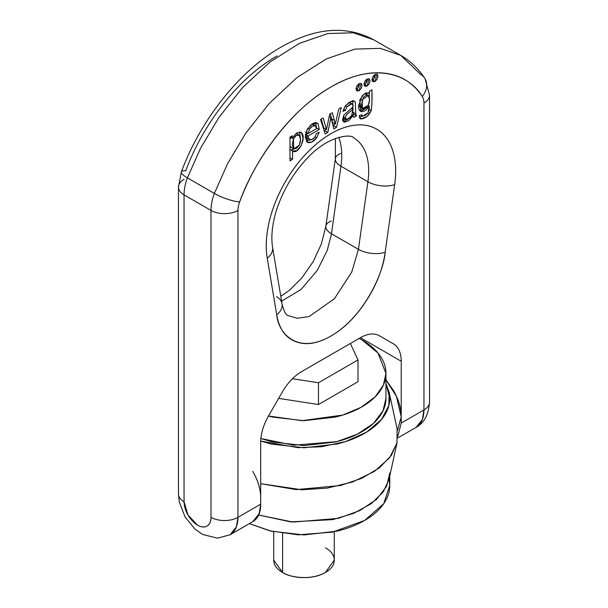 <?xml version="1.0" encoding="UTF-8"?>
<svg xmlns="http://www.w3.org/2000/svg" width="608" height="608" viewBox="0 0 608 608"><rect width="100%" height="100%" fill="white"/><g stroke="black" fill="none" stroke-linecap="round" stroke-linejoin="round"><path stroke-width="0.91" d="M389.774 476.072L389.774 485.42C389.774 491.986 387.6 498.309 383.245 504.374C378.89 510.439 372.696 515.797 364.648 520.44C356.607 525.084 347.335 528.664 336.824 531.172L304 534.941L271.176 531.172L249.394 523.617L269.709 530.814L298.194 534.827L332.485 532.129L364.648 520.44L383.754 503.652L389.774 485.42L389.09 479.195M389.774 472.971L386.65 486.21L376.588 499.35L359.776 510.591L338.223 518.381L293.003 522.082L258.704 515.022L290.578 521.884L332.758 519.627L353.765 513.304L371.321 503.652L383.359 491.766L389.105 479.142L397.108 442.373L391.324 455.453L379.377 467.894L361.844 478.283L340.533 485.526L296.149 489.607L260.68 483.679L301.887 489.782L327.157 488.125L352.488 482.007L374.338 471.481L389.614 457.801L396.971 442.958L397.108 428.868L389.272 392.859M282.598 533.383L282.598 572.485C287.994 576.589 309.267 581.461 325.402 572.485L334.271 560.128C334.271 564.954 331.314 569.073 325.402 572.485C319.496 575.898 312.36 577.6 304 577.6C295.64 577.6 288.504 575.898 282.598 572.485L282.598 533.383M273.729 560.128L282.598 572.485C276.686 569.073 273.729 564.954 273.729 560.128L273.729 531.757M325.402 547.77C331.314 551.182 334.271 555.302 334.271 560.128L334.271 531.757M385.958 383.671L389.105 392.092L388.877 405.407L381.588 419.383L366.624 432.106L345.504 441.606L321.442 446.751L297.92 447.663L260.71 441.02L271.176 444.022L304 447.792L336.824 444.022C347.335 441.507 356.607 437.927 364.648 433.284C372.696 428.64 378.89 423.29 383.245 417.217C387.6 411.152 389.774 404.837 389.774 398.27L385.958 383.656M385.958 398.27C385.958 404.54 383.884 410.582 379.719 416.374C375.562 422.172 369.641 427.295 361.958 431.726C354.266 436.164 345.405 439.584 335.365 441.986L304 445.588L272.635 441.986L260.878 438.52L293.679 445.208L336.84 441.621L357.382 434.173L373.403 423.442L382.987 410.902L385.958 398.27L385.958 373.365L383.397 385.115L375.121 396.887L361.129 407.299L342.752 415.066L302.032 420.675L268.47 416.009L272.635 417.088L304 420.69L335.365 417.088C345.405 414.686 354.266 411.266 361.958 406.828C369.641 402.39 375.562 397.275 379.719 391.476C383.884 385.677 385.958 379.643 385.958 373.365C385.958 367.095 383.884 361.053 379.719 355.262C375.562 349.463 369.641 344.341 361.958 339.91L377.956 352.974L385.958 373.365M359.199 338.39L361.958 339.91L359.199 338.382M357.998 381.718L318.47 404.54L278.646 398.384L318.47 404.54L318.47 382.759L292.448 378.731L318.47 382.759L357.998 359.936L350.368 343.482L357.998 359.936L357.998 381.718L357.998 359.936L318.47 382.759L318.47 404.54L357.998 381.718M424.696 78.189C418.38 68.628 410.415 61.036 400.786 55.412L373.829 39.847C342.897 23.34 311.554 30.149 282.112 46.512C240.046 70.019 200.807 119.404 181.359 171.897L178.463 187.082A19.061 11.005 0 0 0 184.049 194.864A38.122 22.01 -60 0 1 187.408 177.87A19.061 4.309 -159.4 0 1 181.351 171.912A19.061 4.309 20.6 0 0 187.408 177.87L200.511 148.329L218.903 117.473L242.44 87.704L269.982 62.039L299.387 43.366L327.97 33.531L353.309 32.779L373.829 39.847L353.309 32.779L327.97 33.531L299.387 43.366L269.982 62.039L242.44 87.704L218.903 117.473L200.511 148.329L187.408 177.87L214.366 193.435L227.468 163.894L245.852 133.038L269.397 103.269L296.94 77.604L326.336 58.93L354.928 49.096L380.266 48.344L400.786 55.412L420.592 74.366A19.061 14.957 146.5 0 1 424.688 78.189A19.061 14.957 146.5 0 1 422.271 96.49C413.09 82.604 400.322 74.807 383.967 73.112C367.612 71.41 349.942 76.046 330.957 87.005C311.972 97.972 294.302 113.742 277.947 134.322C261.592 154.903 248.824 177.437 239.643 201.932A19.061 11.005 120 0 0 237.956 210.429L237.956 517.324L260.68 504.207C260.68 512.802 258.05 518.616 252.784 521.656L259.137 513.692L260.68 504.207L260.68 497.982L260.68 504.207L237.956 517.324L236.413 526.809L230.06 534.774A38.122 22.01 -120 0 0 237.956 517.324A19.061 11.005 180 0 1 210.999 517.324C210.999 521.626 209.684 524.529 207.054 526.049C204.425 527.569 201.248 527.258 197.524 525.107L187.994 515.044L184.049 501.76L184.049 194.864L210.999 210.429L210.999 517.324A19.061 11.005 60 0 1 197.524 525.107A19.061 11.005 60 0 1 184.049 501.76L184.049 194.864L210.999 210.429A38.122 22.01 -60 0 1 214.366 193.435L187.408 177.87A38.122 22.01 120 0 0 184.049 194.864A19.061 11.005 180 0 1 178.463 187.082A19.061 11.005 180 0 1 184.049 179.299M288.07 315.582L297.388 318.296L309.168 316.502L334.385 298.764L351.736 272.095L358.431 249.348A19.061 8.93 8 0 0 385.183 252.168A19.061 8.93 -172 0 1 358.431 249.348L331.474 233.784L340.959 166.204L331.474 233.784A19.061 8.93 -172 0 1 325.873 226.206A19.061 8.93 8 0 0 331.474 233.784L327.279 250.329L317.323 270.332L301.021 289.492L281.595 301.142L301.021 289.492L317.323 270.332L327.279 250.329L331.474 233.784L358.431 249.348L367.916 181.769A72.428 41.815 -60 0 0 353.894 138.008A72.428 41.815 -60 0 1 367.916 181.769L340.959 166.204A72.428 41.815 120 0 0 338.755 137.317A72.428 41.815 120 0 1 340.959 166.204L367.916 181.769A19.061 8.93 8 0 0 394.668 184.589L385.183 252.168C382.865 268.698 376.588 284.878 366.35 300.702C356.113 316.532 344.318 328.305 330.957 336.019C317.596 343.733 305.794 345.58 295.564 341.574C285.327 337.569 279.049 328.639 276.731 314.784L267.246 258.157C265.582 248.239 265.992 237.234 268.462 225.142C270.94 213.051 275.249 200.997 281.398 188.997C287.546 176.989 294.948 166.151 303.612 156.476C312.284 146.809 321.396 139.217 330.957 133.699C340.518 128.174 349.63 125.248 358.294 124.906C366.966 124.572 374.368 126.859 380.517 131.769C386.658 136.678 390.974 143.746 393.444 152.988C395.922 162.222 396.325 172.756 394.668 184.589A91.489 52.82 120 0 0 330.957 133.699A91.489 52.82 120 0 0 267.246 258.157A19.061 12.745 -9.5 0 0 272.574 247.289A19.061 12.745 170.5 0 1 267.246 258.157L276.731 314.784A19.061 12.745 -9.5 0 0 282.059 303.916A19.061 12.745 170.5 0 1 276.731 314.784C278.175 333.404 297.768 355.262 330.957 336.019C364.146 316.943 383.739 272.46 385.183 252.168L394.668 184.589A19.061 8.93 -172 0 1 367.916 181.769L358.431 249.348L351.736 272.095L334.385 298.764L309.168 316.502L297.388 318.296L288.07 315.582C285.927 315.225 283.921 311.311 282.051 303.856L272.566 247.228C270.37 233.662 273.706 216.63 278.639 204.045C285.213 186.8 294.622 171.676 306.858 158.688C328.639 134.687 352.138 133.942 353.696 137.887M181.351 171.912A19.061 4.309 -159.4 0 1 185.729 170.802C194.91 146.315 207.678 123.774 224.033 103.193C240.388 82.612 258.058 66.842 277.043 55.883M379.415 335.76L393.338 343.801A38.122 22.01 -60 0 1 401.227 361.251L360.415 337.683A38.122 22.01 -60 0 1 379.476 335.798L393.338 343.801A38.122 22.01 -60 0 1 401.227 361.251L360.415 337.683A38.122 22.01 -60 0 1 379.476 335.798L393.338 343.801L379.415 335.76M397.83 436.392L401.227 423.062L401.227 416.837L397.45 430.684M301.5 371.701L360.415 337.683L301.5 371.701A38.122 22.01 -60 0 0 282.439 391.818A38.122 22.01 -60 0 1 301.5 371.701M260.68 497.982L260.68 442.396A38.122 22.01 -60 0 1 268.576 415.826L282.439 391.818L268.576 415.826A38.122 22.01 -60 0 0 260.68 442.396L260.68 497.982C260.68 489.387 258.05 480.533 252.784 471.413M385.958 379.871L393.338 390.268C398.597 399.388 401.227 408.242 401.227 416.837L401.227 361.251L401.227 416.837L396.386 396.234L385.958 379.97M397.434 430.57L401.227 416.837L401.227 423.062L423.951 409.944L423.951 103.041A19.061 11.005 120 0 0 422.271 96.49A19.061 14.957 -33.5 0 0 424.825 78.394M178.463 187.082L178.463 493.977A19.061 11.005 0 0 0 184.049 501.76A19.061 11.005 180 0 1 178.463 493.977L179.269 501.782L184.984 516.815L195.039 529.173L202.646 534.478L217.504 538.171L230.06 534.774L252.784 521.656M280.782 296.286L289.408 290.328L301.925 277.864L313.234 261.539L321.351 244.013L325.873 226.176L335.358 158.597A19.061 8.93 8 0 0 340.959 166.204A19.061 8.93 -172 0 1 335.35 158.627A19.061 8.93 -172 0 1 340.754 153.459M325.873 226.206A19.061 8.93 -172 0 1 331.269 221.038M289.986 137.119L292.311 135.774L292.311 137.986L296.681 132.863L301.37 132.597L296.681 132.863L292.311 137.986L290.404 136.876L292.311 137.986L292.311 135.774L289.986 137.119L289.986 160.824L289.986 137.119M312.003 124.032L315.476 125.826L312.003 124.032M307.777 128.28L309.449 129.238C311.121 126.525 313.036 125.339 315.202 125.696L316.631 128.638L315.202 125.696L312.124 126.327L309.449 129.238L308.096 133.562L309.449 129.238L307.777 128.28M362.619 116.196L361.616 114.737L359.13 115.74L360.84 118.978L359.792 118.37L360.84 118.978C365.423 118.628 368.904 115.778 371.29 110.436C371.982 104.667 372.202 97.789 371.929 89.809L369.565 91.17L369.504 93.26L368.494 92.667L369.504 93.26L369.018 92.902L363.903 94.172L359.792 99.872L360.795 111.386L369.33 106.187L368.106 105.48L369.33 106.187L367.984 112.852L368.904 110.914L369.33 106.187L365.94 110.329L362.117 111.773C359.761 111.659 358.598 109.676 358.621 105.822L362.14 95.859L366.077 92.872L369.504 93.26L369.565 91.17L371.929 89.809L371.929 103.945L371.29 110.436L366.951 116.554L360.84 118.978L359.13 115.74L361.616 114.737L362.619 116.196L365.461 115.224L367.984 112.852L362.619 116.196L360.658 115.125M326.481 129.603L329.68 114.198L332.31 112.678L335.282 124.146L338.762 108.954L341.263 107.51L336.528 127.361L333.876 128.896L330.904 117.435L329.194 116.508L330.843 117.466L327.841 132.377L325.174 133.92L320.538 119.48L323.198 117.944L326.481 129.603L323.783 128.045L321.252 119.062L323.783 128.045L326.481 129.603L329.68 114.198L332.31 112.678L334.347 120.475L331.649 118.917L332.591 122.588L331.649 118.917L334.347 120.475L335.282 124.146L338.762 108.954L341.263 107.51L336.528 127.361L333.838 125.81L333.154 126.206L333.838 125.81L334.362 123.614L333.838 125.81L336.528 127.361L333.876 128.896L330.904 117.435L329.209 116.447L330.904 117.435L327.841 132.377L325.151 130.826L324.33 131.298L325.151 130.826L325.508 129.04L325.151 130.826L327.841 132.377L325.174 133.92L320.538 119.48L323.198 117.944L326.481 129.603M292.615 150.928C297.829 155.663 307.2 137.454 301.37 132.597L300.504 132.103L301.37 132.597L303.088 138.1L301.302 145.494L296.924 150.624L292.539 150.966L289.849 149.416L292.539 150.966L292.539 159.342L289.986 160.824L292.539 159.342L289.849 157.791L292.539 159.342L292.615 150.928L289.917 149.37L293.079 151.278M362.626 108.604L361.988 99.879L368.326 95.509L365.978 95.281L363.356 97.379L361.274 105.374C361.456 107.89 362.345 109.052 363.949 108.862L368.273 105.192L362.626 108.604L359.928 107.046L358.667 104.644M364.792 93.548L365.37 93.776L364.792 93.548M367.787 95.198L368.326 95.509C369.96 98.093 369.938 101.323 368.273 105.192L369.535 99.91L368.326 95.509L367.787 95.198M346.051 119.214L346.051 119.214C342.616 117.07 349.782 111.956 353.073 109.227L351.5 108.315L353.073 109.227L351.629 115.474L353.073 109.227L346.887 114.342L345.306 117.154L346.051 119.214L348.711 118.423L351.629 115.474C349.57 118.188 347.708 119.434 346.051 119.214L343.224 117.595M307.253 142.31L306.759 130.218L311.25 124.534L317.163 123.143L318.189 124.07L315.499 122.512L318.189 124.07L319.261 129.512L316.563 127.954L315.499 122.512L316.563 127.954L319.261 129.512L307.952 136.04L309.381 139.551L312.132 139.445L315.02 136.922L316.548 133.388L319.177 132.232L316.829 137.704L311.744 142.044L307.253 142.31L305.338 137.074L307.124 129.436L312.284 123.857C314.906 122.307 316.874 122.375 318.189 124.07L319.261 129.512L307.952 136.04L305.262 134.482L307.952 136.04L309.381 139.551C311.197 140.273 313.074 139.399 315.02 136.922L316.548 133.388L319.177 132.232L316.829 137.704L315.142 136.732L316.829 137.704C313.31 141.922 310.118 143.458 307.253 142.31L307.405 142.401M307.473 133.205L305.535 134.322L307.473 133.205M310.217 139.848L306.242 141.246L310.209 139.848M305.383 135.622L306.69 137.993L309.426 139.582L306.69 137.993L305.383 135.622M313.029 124.45L315.202 125.696M353.073 106.94L350.869 108.802L353.073 106.94L353.005 105.131L352.579 104.249L351.47 103.96L349.06 105.002L346.796 107L345.481 110.337L342.98 111.408L345.093 106.24L349.516 102.364L353.78 100.814L355.338 102.114L355.756 113.886L356.463 115.862L353.772 117.412L353.24 115.604L348.62 120.726L344.326 122.269L342.547 119.753L343.862 115.087L350.869 108.802L343.862 115.087L343.664 122.026L353.24 115.604L353.772 117.412L356.463 115.862L353.765 114.304L352.374 115.102L353.765 114.304L353.058 112.328L355.756 113.886L355.338 102.114L353.78 100.814C351.029 101.05 348.133 102.858 345.093 106.24L342.98 111.408L345.481 110.337L346.796 107L351.47 103.96L352.579 104.249L353.073 106.94M372.309 79.944L374.999 81.495L372.826 81.715L374.999 74.404L377.173 74.184L374.999 81.495L372.826 81.715L371.929 79.724L372.826 76.692L374.999 74.404L377.173 74.184L378.077 76.175L377.173 79.207L374.999 81.495L372.309 79.944A4.347 2.508 120 0 0 375.379 74.617M356.326 89.163L359.024 90.721L356.85 90.942L359.024 83.623L361.198 83.41L359.024 90.721L356.85 90.942L355.946 88.95L356.85 85.918L359.024 83.623L361.198 83.41L362.094 85.401L361.198 88.426L359.024 90.721L356.326 89.163A4.347 2.508 120 0 0 359.396 83.843M364.314 84.558L367.012 86.108L364.838 86.328L367.012 79.017L369.185 78.797L367.012 86.108L364.838 86.328L363.941 84.337L364.838 81.305L367.012 79.017L369.185 78.797L370.082 80.788L369.185 83.82L367.012 86.108L364.314 84.558A4.347 2.508 120 0 0 367.392 79.23M352.936 107.198L352.944 109.151M352.921 104.804L352.708 100.898L352.936 104.85M348.772 102.41L351.47 103.96L348.772 102.41M345.922 119.176L342.699 120.696M330.326 113.825L331.649 118.917L330.326 113.825M351.994 114.882L353.24 115.604L351.994 114.882M293.74 148.876L293.459 138.89L292.288 144.712L293.474 148.686L296.377 148.565L299.303 145.183L293.74 148.876L291.05 147.318L289.986 145.897L290.776 147.128M289.986 139.574L290.761 137.332L293.459 138.89C295.404 135.31 297.373 134.11 299.349 135.295L296.385 135.31L293.459 138.89L290.761 137.332L289.986 139.574M343.512 109.204L345.481 110.337L343.512 109.204M345.215 106.081L346.796 107L345.215 106.081M290.898 149.94L294.226 149.066L290.898 149.94M300.352 137.636L299.44 131.936L300.352 137.636M296.134 133.388L299.349 135.295C300.869 137.811 300.854 141.109 299.303 145.183L300.474 139.673L299.349 135.295M352.64 100.556L355.338 102.114L352.64 100.556M353.058 112.328L355.756 113.886L356.463 115.862L353.765 114.304L353.005 111.583M332.591 122.588L335.282 124.146L332.591 122.588M359.602 110.215L363.151 108.832M359.328 117.435L362.543 116.174M368.592 108.885L371.29 110.436L368.592 108.885M305.398 132.012L308.096 133.562L316.631 128.638L308.096 133.562L305.398 132.012M360.255 118.773L360.84 118.978M352.579 104.249L349.684 102.539M369.231 93.1L369.231 96.968L369.231 93.1M359.434 106.636L361.251 107.304M306.69 137.993L309.381 139.551M400.786 55.412L380.266 48.344L354.928 49.096L326.336 58.93L296.94 77.604L269.397 103.269L245.852 133.038L227.468 163.894L214.366 193.435A19.061 4.309 20.6 0 0 239.643 201.932C253.133 163.37 288.663 110.778 330.957 87.005C373.244 61.948 408.774 73.515 422.271 96.49A19.061 11.005 -60 0 1 423.951 103.041A19.061 11.005 0 0 0 429.537 95.266A19.061 11.005 180 0 1 423.951 103.041L423.951 409.944A38.122 22.01 60 0 1 416.062 427.394L422.416 419.429L423.951 409.944L401.227 423.062L397.837 436.225M423.951 409.944A19.061 11.005 0 0 0 429.537 402.162A19.061 11.005 180 0 1 423.951 409.944M239.643 201.932A19.061 4.309 -159.4 0 1 214.366 193.435A38.122 22.01 120 0 0 210.999 210.429A19.061 11.005 0 0 0 237.956 210.429A19.061 11.005 -60 0 1 239.643 201.932M237.956 210.429A19.061 11.005 180 0 1 210.999 210.429L210.999 517.324A19.061 11.005 0 0 0 237.956 517.324L237.956 210.429M276.526 296.636A19.061 12.745 170.5 0 1 282.059 303.916M335.358 158.597L335.426 138.404M365.37 93.776L368.06 95.327M360.118 110.998L360.795 111.386M425.152 78.949L429.537 95.266L429.537 402.162C428.572 414.74 424.08 423.153 416.062 427.394L397.754 437.965"/></g></svg>

